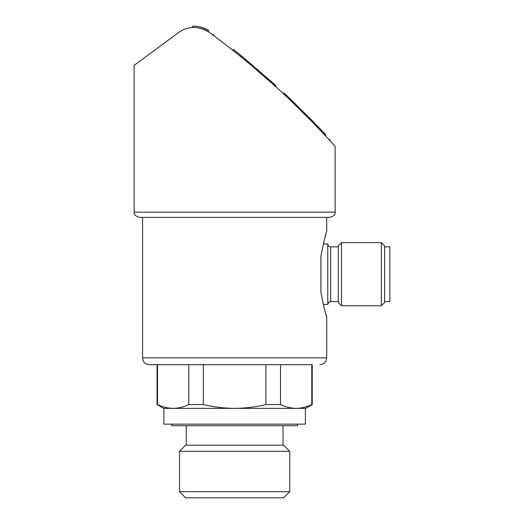 <?xml version="1.0" encoding="UTF-8"?>
<svg xmlns="http://www.w3.org/2000/svg" width="524" height="524" viewBox="0 0 524 524"><rect width="100%" height="100%" fill="white"/><g stroke="black" fill="none" stroke-linecap="round" stroke-linejoin="round"><path stroke-width="0.79" d="M335.131 146.366L335.131 212.128C335.589 214.408 333.84 216.163 329.865 217.388L142.574 217.388L142.574 357.859L143.275 360.866C143.222 360.866 144.428 364.154 149.412 364.697L157.043 364.697L157.043 404.567L157.501 404.567C162.669 407.037 167.877 408.301 173.136 408.366L163.619 408.366L157.043 404.567M320.924 292.209C323.806 306.946 325.738 315.147 326.707 316.824C325.771 315.271 323.845 307.064 320.924 292.209L320.924 256.203C323.806 241.472 325.738 233.265 326.707 231.595C325.771 233.147 323.845 241.348 320.924 256.203M142.574 357.859L326.707 357.859L326.707 316.824L326.079 314.786M324.553 238.944L326.079 233.632M188.764 404.567L188.764 364.697L157.501 364.697L157.501 404.567C162.669 407.03 167.883 408.294 173.136 408.366L163.881 408.366L163.881 424.145L305.4 424.145L305.4 408.366L173.136 408.366C178.396 408.301 183.603 407.037 188.764 404.567L203.377 404.567L203.377 364.697M280.517 404.567L280.517 364.697L312.245 364.697L312.245 404.567L311.78 404.567C306.619 407.037 301.411 408.301 296.152 408.366C290.899 408.294 285.685 407.03 280.517 404.567L265.904 404.567C255.692 407.024 245.271 408.288 234.641 408.366C224.01 408.288 213.589 407.017 203.377 404.567M311.78 364.697L311.78 404.567M280.517 364.697L265.904 364.697L265.904 404.567M312.245 404.567L305.669 408.366L296.152 408.366M290.853 99.436L319.83 128.498L319.83 129.808L312.481 122.164L313.758 122.164L286.346 95.172L286.346 96.482M290.656 99.252L290.656 100.569L312.481 122.164M241.269 57.044L233.219 50.573L233.219 49.263L241.269 55.727L241.269 57.024M251.258 65.297L275.781 86.722L275.781 85.405L241.269 55.727M213.602 34.165L213.602 35.475L230.652 48.542M308.531 118.142L320.433 130.45M209.024 32.088C238.931 54.221 266.251 77.152 290.971 100.87C314.223 122.911 334.993 146.203 335.131 146.366C334.915 146.117 314.19 122.878 290.892 100.791C266.081 77.002 238.787 54.103 209.024 32.088C203.535 27.517 192.19 27.104 192.557 27.517C192.131 27.104 203.495 27.497 209.024 32.088C198.105 25.787 187.933 25.964 178.514 32.606L134.157 65.349L134.157 212.128C133.692 214.408 135.447 216.163 139.417 217.388L142.574 217.388M324.179 134.432L325.679 136.037L325.679 134.72L324.179 133.116L324.179 134.432M329.865 217.388L139.417 217.388M312.245 364.697L149.412 364.697M297.514 424.145L297.514 425.724L171.774 425.724L171.774 424.145M289.765 451.302L283.654 445.19L185.634 445.19L179.522 451.302L179.522 491.689L289.765 491.689L289.765 451.302L179.522 451.302M289.765 491.689L283.654 497.8L185.634 497.8L179.522 491.689M209.024 30.772C203.535 26.2 192.19 25.787 192.557 26.2C192.131 25.787 203.495 26.18 209.024 30.772C214.951 35.154 214.951 35.154 209.024 30.772C203.535 26.2 192.19 25.787 192.557 26.2C192.131 25.787 203.495 26.18 209.024 30.772M286.156 94.995L283.884 92.866L286.156 94.995M286.346 95.172L283.884 92.866L283.884 94.182M293.532 102.01C289.169 97.831 289.169 97.831 293.532 102.01M324.179 133.116L319.83 128.498M325.679 134.72C331.227 140.72 331.227 140.72 325.679 134.72M323.282 243.955L327.762 243.955L327.762 304.457L323.275 304.457M338.281 246.85L330.657 246.85C328.895 246.68 327.932 245.717 327.762 243.955M341.51 242.645L338.281 245.867L338.281 302.544L341.51 305.774L381.354 305.774L381.354 242.645L341.51 242.645L341.51 305.774M381.354 242.645L384.583 245.867L384.583 302.544L381.354 305.774M384.583 246.85L389.843 246.85L389.843 301.562L384.583 301.562M335.131 212.128L134.157 212.128M270.639 80.775L270.639 82.085M330.657 246.85L330.657 301.562C330.467 301.916 329.275 300.442 327.762 304.457M326.707 217.388L326.707 231.595M326.707 357.859L326.013 360.866C326.059 360.866 324.86 364.154 319.869 364.697M186.243 425.724L186.243 445.19M283.045 425.724L283.045 445.19M192.557 26.2L192.557 27.517M329.865 139.253L329.865 140.57M330.657 301.562L338.281 301.562"/></g></svg>

